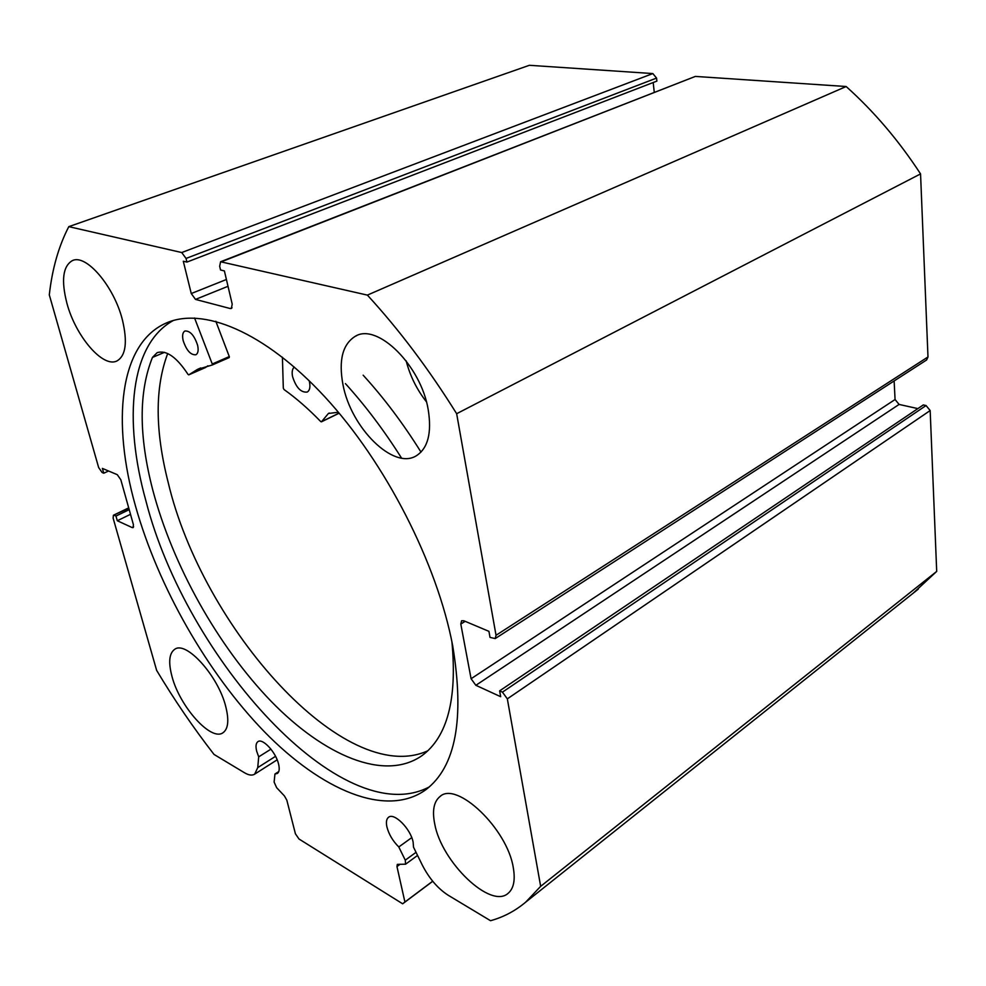 <?xml version="1.0" encoding="UTF-8"?>
<svg xmlns="http://www.w3.org/2000/svg" width="986" height="986" viewBox="0 0 986 986"><rect width="100%" height="100%" fill="white"/><g stroke="black" fill="none" stroke-linecap="round" stroke-linejoin="round"><path stroke-width="1.48" d="M128.821 508.308L113.402 515.259L113.131 518.155L156.638 670.369C174.349 699.937 193.478 727.951 214.011 754.426L244.479 772.741C248.768 775.279 252.169 775.748 254.684 774.133L257.74 767.613L258.702 756.854L256.717 751.332C255.497 746.427 255.879 743.21 257.864 741.694C262.486 737.787 275.834 752.084 278.557 764.002C279.704 768.821 279.321 771.976 277.399 773.455L274.946 774.01L274.12 782.083L276.647 787.691L284.424 795.936L286.827 800.164L295.418 833.799L299.004 839.012L402.658 903.805L404.913 902.005L396.964 866.558L397.309 864.365L405.579 864.192L405.271 860.162L416.043 852.323M507.334 698.852L502.441 692.147L926.051 405.542L930.168 410.546L507.334 698.852L540.661 886.34L525.661 902.178C515.086 911.027 503.365 917.202 490.51 920.702L448.199 895.251C437.821 888.559 429.169 878.464 422.242 864.968L413.528 847.196L413.122 842.106C410.657 828.758 393.993 812.144 388.472 817.332C386.438 819.009 385.908 822.201 386.906 826.884C388.829 834.292 392.785 840.984 398.788 846.962L405.271 860.162M274.946 774.01L278.779 771.545M173.4 320.462C129.967 344.089 123.25 419.716 145.94 500.987C186.132 658.537 342.401 832.837 429.28 786.927M135.489 506.052C158.339 587.089 207.294 672.908 264.433 731.785C321.387 790.057 386.068 818.294 425.779 789.761C455.779 766.898 464.751 718.905 452.697 645.781C437.143 563.511 385.575 462.607 324.912 396.939C264.149 331.16 202.13 306.264 165.278 323.457C119.109 344.582 111.763 422.279 135.489 506.052M122.375 319.747C113.994 286.174 85.918 253.488 72.286 260.661C62.845 266.282 61.07 280.529 66.949 303.417C75.749 336.509 103.136 368.394 117.038 360.901C125.875 355.663 127.65 341.932 122.375 319.747M428.244 409.868C421.207 365.781 377.416 322.533 355.367 336.238C342.561 344.188 338.445 360.358 342.992 384.75C350.991 428.06 393.697 470.396 416.449 455.692C427.949 448.199 431.88 432.916 428.244 409.868M225.769 706.654C218.313 675.965 186.058 640.308 174.658 649.343C169.136 653.361 168.249 662.419 172.008 676.532C179.809 706.715 211.263 741.842 223.082 732.684C228.247 728.864 229.146 720.187 225.769 706.654M513.312 867.803C507.408 828.758 456.382 780.431 439.892 796.626C433.84 801.643 432.102 810.689 434.69 823.754C441.284 861.863 490.868 909.807 508.308 893.156C513.731 888.386 515.395 879.943 513.312 867.803M465.17 621.328L460.807 624.064L461.596 620.773L463.79 620.749L488.933 631.348L490.017 637.4L495.219 638.571L496.032 635.28L456.654 413.713C428.996 369.331 399.244 329.805 367.384 295.11L220.593 261.758L219.668 266.282L220.556 270.004L224.389 270.916L232.215 304.156L231.353 308.482L230.256 308.544L232.055 307.792M228.012 286.297L195.511 299.411L230.256 308.544M195.511 299.411L191.259 293.545L226.41 279.482M186.046 258.443L181.732 252.539L652.843 73.568L656.565 78.091L186.046 258.443L186.933 262.079L183.297 261.228L191.259 293.545M181.732 252.539L68.798 226.644C58.692 246.13 52.196 268.87 49.3 294.863L98.649 467.537L102.125 472.528L103.764 473.218L102.384 468.399L117.285 474.673L120.822 479.763L133.418 524.7L133.122 527.621L132.136 527.559L133.615 526.832M114.327 515.308L115.954 516.06L117.297 520.744L132.136 527.559M475.856 685.307L471.086 678.738L895.066 399.515L899.096 404.433L475.856 685.307L500.678 696.695L499.631 690.866L502.441 692.147M460.807 624.064L471.086 678.738M496.032 635.28L927.986 356.957L920.554 173.906C898.788 140.579 873.99 111.455 846.161 86.522L695.364 76.415L221.616 261.684M927.986 356.957L926.63 359.964L495.219 638.571M895.066 399.515L894.129 380.966M917.855 408.611L899.096 404.433M926.051 405.542L923.303 404.938L499.631 690.866M913.135 593.239L936.7 571.399L930.168 410.546M652.843 73.568L529.371 65.298L68.798 226.644M186.933 262.079L656.898 81.098L656.565 78.091M654.26 92.228L653.188 82.528M220.704 261.721L695.364 76.415M367.384 295.11L846.161 86.522M540.661 886.34L936.7 571.399M920.554 173.906L456.654 413.713M406.158 360.851C410.065 375.912 416.807 389.544 426.396 401.758M432.743 881.274L402.658 903.805M404.913 902.005L432.694 881.213M108.559 471L103.764 473.218M130.509 514.31L117.297 520.744M129.203 509.639L115.954 516.06M258.702 756.854L270.94 749.15M398.788 846.962L411.754 837.632M194.562 317.997L212.36 364.253L212.224 365.005L197.459 369.393L188.745 374.865L187.993 374.347C176.593 357.055 166.301 349.833 157.144 352.668L152.473 357.388C138.656 391.787 138.743 435.948 152.731 489.845C172.661 565.397 217.82 646.077 271.039 701.219C324.123 755.818 384.589 781.886 422.02 755.609C447.336 736.986 457.307 699.062 451.921 641.849M215.823 321.263L229.381 356.833L212.261 364.98L229.233 357.573M183.149 340.552C182.065 335.523 182.656 332.344 184.9 331.013C190.088 330.643 194.328 335.413 197.619 345.322C198.667 350.301 198.087 353.456 195.881 354.763C190.692 355.17 186.453 350.424 183.149 340.552M309.185 380.744L309.542 382.248C310.442 387.276 309.678 390.542 307.25 392.046C300.989 392.785 296.096 387.646 292.571 376.64C291.683 372.005 292.275 368.813 294.321 367.063M167.706 353.518C154.851 387.658 154.999 430.623 168.175 482.413C202.364 627.601 345.014 788.418 427.776 750.802M345.408 383.603C365.399 405.653 384.109 430.488 401.548 458.096M363.156 375.185C383.874 397.876 403.163 423.512 421.01 452.106M338.371 412.247L328.424 413.479L321.424 421.835L320.746 421.577C308.47 408.894 296.231 398.221 284.03 389.532L283.315 388.151L282.415 357.203M207.886 365.794L205.433 367.568M152.485 357.413L164.551 352.322M400.143 864.229L396.964 866.558M257.74 767.613L275.55 756.311M212.273 363.994L229.307 356.562M321.584 421.638L338.888 413.22M188.782 374.84L205.532 367.519L188.745 374.865M73.038 260.39L72.286 260.661M356.858 335.56L355.367 336.238M440.532 796.158L439.892 796.626M113.402 515.259L128.698 507.864M165.278 323.457L169.53 321.719M254.684 774.133L277.165 759.824M405.579 864.192L417.571 855.429M525.661 902.178L918.274 589.135M321.424 421.835L338.728 413.405M328.424 413.479L329.312 413.048M197.459 369.393L200.75 367.963"/></g></svg>

